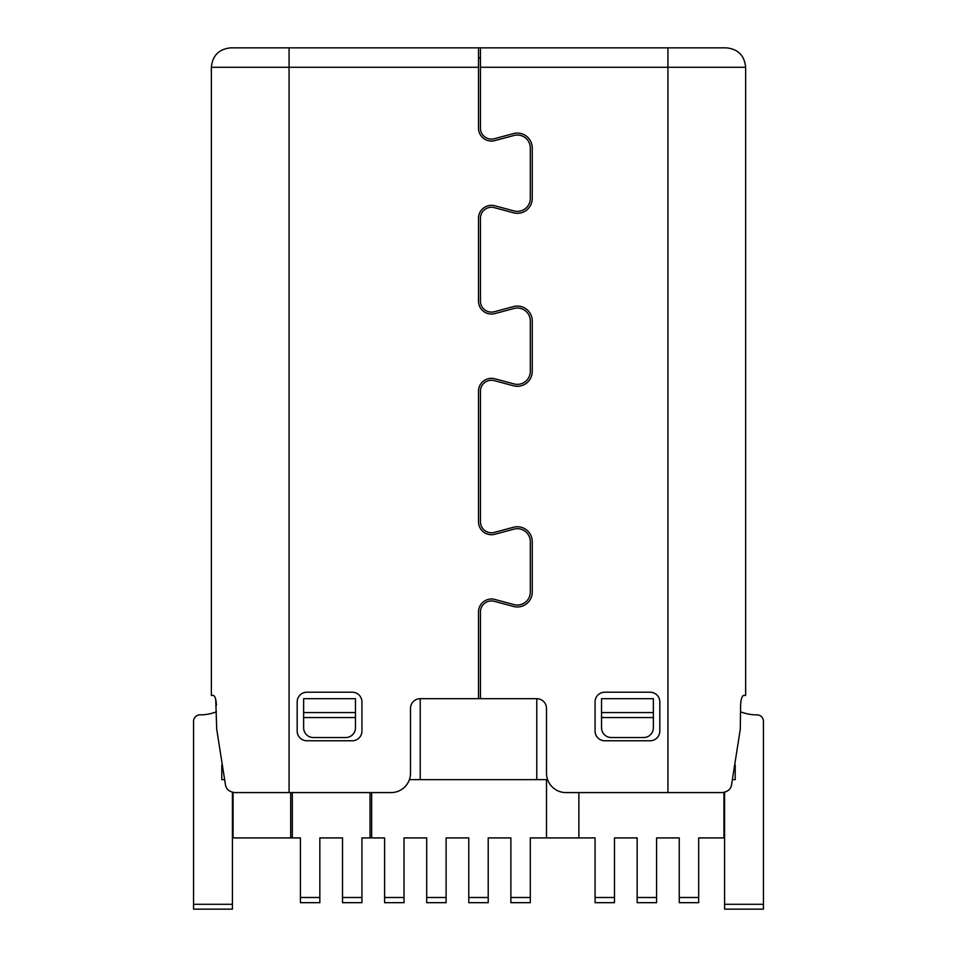 <?xml version="1.0" encoding="UTF-8"?>
<svg xmlns="http://www.w3.org/2000/svg" width="957" height="957" viewBox="0 0 957 957"><rect width="100%" height="100%" fill="white"/><g stroke="black" fill="none" stroke-linecap="round" stroke-linejoin="round"><path stroke-width="1.44" d="M480.438 58.21L478.5 58.21M478.5 128.106L478.5 47.85L289.074 47.85L289.074 792.587L391.078 792.587A19.427 19.427 0 0 0 410.505 773.16L410.505 708.395A9.714 9.714 0 0 1 420.219 698.682L478.5 698.682L478.5 611.942A12.955 12.955 0 0 1 494.805 599.441L514.005 604.585A12.955 12.955 0 0 0 530.31 592.072L530.31 541.638A12.955 12.955 0 0 0 514.005 529.125L494.805 534.269A12.955 12.955 0 0 1 478.5 521.768L478.5 391.281A12.955 12.955 0 0 1 494.805 378.769L514.005 383.913A12.955 12.955 0 0 0 530.31 371.412L530.31 320.978A12.955 12.955 0 0 0 514.005 308.465L494.805 313.609A12.955 12.955 0 0 1 478.5 301.096L478.5 218.292A12.955 12.955 0 0 1 494.805 205.779L514.005 210.923A12.955 12.955 0 0 0 530.31 198.41L530.31 147.988A12.955 12.955 0 0 0 514.005 135.475L494.805 140.619A12.955 12.955 0 0 1 478.5 128.106M478.5 698.682L536.781 698.682L536.781 779.632L420.219 779.632L420.219 698.682M536.781 698.682A9.714 9.714 0 0 1 546.495 708.395L546.495 773.16A19.427 19.427 0 0 0 565.922 792.587L667.926 792.587L667.926 47.85L480.438 47.85L480.438 128.106A11.005 11.005 0 0 0 494.302 138.741L513.502 133.597A14.893 14.893 0 0 1 532.248 147.988L532.248 198.41A14.893 14.893 0 0 1 513.502 212.801L494.302 207.657A11.005 11.005 0 0 0 480.438 218.292L480.438 301.096A11.005 11.005 0 0 0 494.302 311.731L513.502 306.587A14.893 14.893 0 0 1 532.248 320.978L532.248 371.412A14.893 14.893 0 0 1 513.502 385.791L494.302 380.647A11.005 11.005 0 0 0 480.438 391.281L480.438 521.768A11.005 11.005 0 0 0 494.302 532.403L513.502 527.259A14.893 14.893 0 0 1 532.248 541.638L532.248 592.072A14.893 14.893 0 0 1 513.502 606.451L494.302 601.307A11.005 11.005 0 0 0 480.438 611.942L480.438 698.682M478.5 57.564L480.438 57.564M361.937 731.064L361.937 701.924A9.714 9.714 0 0 0 352.224 692.21L306.886 692.21A9.714 9.714 0 0 0 297.172 701.924L297.172 731.064A9.714 9.714 0 0 0 306.886 740.778L352.224 740.778A9.714 9.714 0 0 0 361.937 731.064M604.776 740.778L650.114 740.778A9.714 9.714 0 0 0 659.828 731.064L659.828 701.924A9.714 9.714 0 0 0 650.114 692.21L604.776 692.21A9.714 9.714 0 0 0 595.063 701.924L595.063 731.064A9.714 9.714 0 0 0 604.776 740.778M478.5 67.277L211.365 67.277C212.514 55.482 218.997 48.998 230.793 47.85L726.207 47.85C738.003 48.998 744.486 55.482 745.635 67.277L480.438 67.277M215.732 699.435L216.713 729.21L225.362 784.214C225.96 789.07 229.118 791.858 234.86 792.587L289.074 792.587M211.365 67.277L211.365 695.44L213.483 695.44M216.402 705.153C216.079 699.364 215.086 696.134 213.435 695.44M420.219 779.632L409.393 779.632M547.607 779.632L536.781 779.632M732.56 779.632L735.215 779.632L735.215 765.062M221.785 765.062L221.785 779.632L224.44 779.632M667.926 792.587L722.14 792.587C727.882 791.858 731.04 789.07 731.638 784.214L740.287 729.21L740.598 705.153C740.933 699.352 741.926 696.122 743.565 695.44L745.635 695.44L745.635 67.277M741.304 699.304L742.118 697.031M742.907 695.799L743.565 695.44M232.419 792.312L232.419 904.293L193.553 904.293L193.553 721.351A6.472 6.472 0 0 1 200.037 714.867A45.326 45.326 0 0 0 216.402 711.817M193.553 904.293L193.553 909.15L232.419 909.15L232.419 904.293M232.419 837.913L233.065 837.913L233.065 792.444M290.701 792.587L290.701 837.913L233.065 837.913M292.316 792.587L292.316 837.913L290.701 837.913M370.024 792.587L370.024 837.913L361.937 837.913L361.937 897.499L342.51 897.499L342.51 837.913L319.841 837.913L319.841 897.499L300.414 897.499L300.414 837.913L292.316 837.913M371.651 792.587L371.651 837.913L370.024 837.913M546.495 779.632L546.495 837.913L530.31 837.913L530.31 897.499L510.882 897.499L510.882 837.913L488.214 837.913L488.214 897.499L468.786 897.499L468.786 837.913L446.118 837.913L446.118 897.499L426.69 897.499L426.69 837.913L404.021 837.913L404.021 897.499L384.594 897.499L384.594 837.913L371.651 837.913M546.495 837.913L595.063 837.913L595.063 902.678L614.49 902.678L614.49 897.499L595.063 897.499M723.935 792.444L723.935 837.913L698.682 837.913L698.682 897.499L679.255 897.499L679.255 837.913L656.586 837.913L656.586 897.499L637.159 897.499L637.159 837.913L614.49 837.913L614.49 897.499M723.935 837.913L724.581 837.913M300.414 897.499L300.414 902.678L319.841 902.678L319.841 897.499M342.51 897.499L342.51 902.678L361.937 902.678L361.937 897.499M384.594 897.499L384.594 902.678L404.021 902.678L404.021 897.499M426.69 897.499L426.69 902.678L446.118 902.678L446.118 897.499M468.786 897.499L468.786 902.678L488.214 902.678L488.214 897.499M510.882 897.499L510.882 902.678L530.31 902.678L530.31 897.499M578.877 792.587L578.877 837.913M637.159 897.499L637.159 902.678L656.586 902.678L656.586 897.499M740.598 711.817A45.326 45.326 0 0 0 756.963 714.867A6.472 6.472 0 0 1 763.447 721.351L763.447 904.293L724.581 904.293L724.581 792.312M724.581 904.293L724.581 909.15L763.447 909.15L763.447 904.293M679.255 897.499L679.255 902.678L698.682 902.678L698.682 897.499M355.454 717.559L355.454 698.682L303.644 698.682L303.644 727.822A9.714 9.714 0 0 0 313.358 737.536L345.74 737.536A9.714 9.714 0 0 0 355.454 727.822L355.454 717.559L303.644 717.559M653.356 717.559L653.356 698.682L601.546 698.682L601.546 727.822A9.714 9.714 0 0 0 611.26 737.536L643.642 737.536A9.714 9.714 0 0 0 653.356 727.822L653.356 717.559L601.546 717.559M355.454 712.57L303.644 712.57M653.356 712.57L601.546 712.57"/></g></svg>
